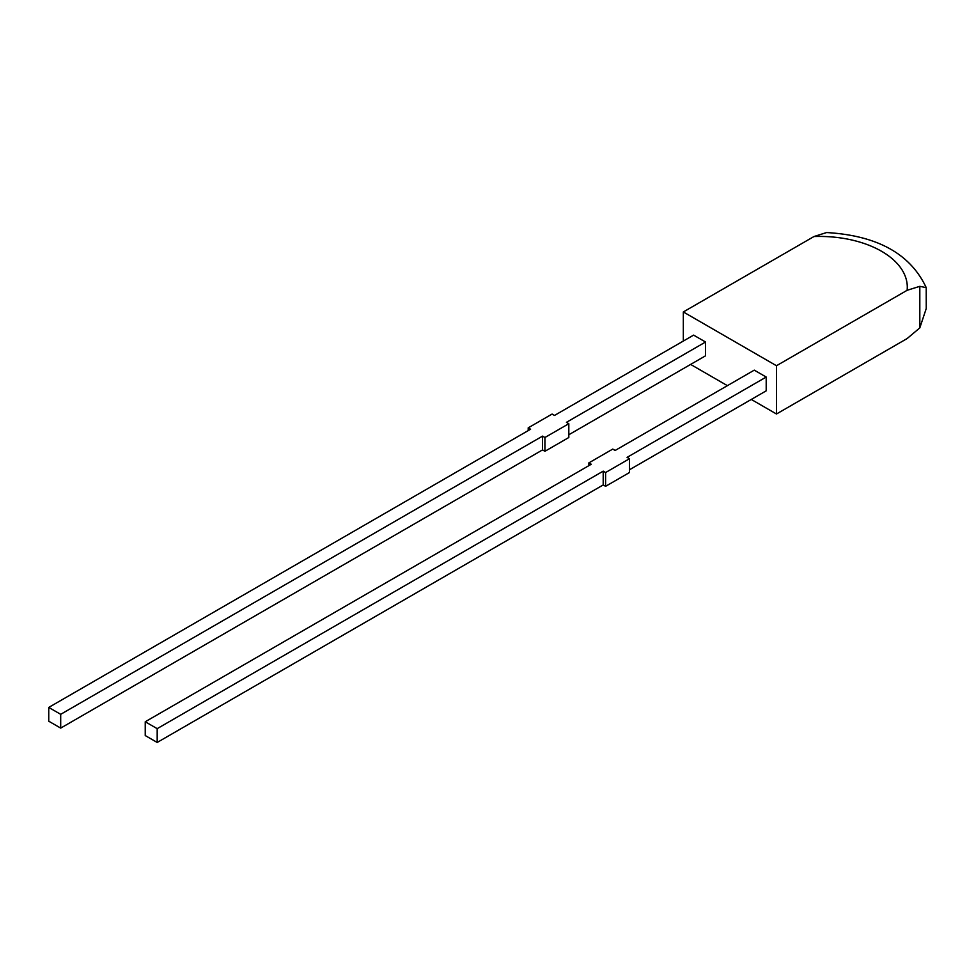 <?xml version="1.0" encoding="UTF-8"?>
<svg xmlns="http://www.w3.org/2000/svg" width="975" height="975" viewBox="0 0 975 975"><rect width="100%" height="100%" fill="white"/><g stroke="black" fill="none" stroke-linecap="round" stroke-linejoin="round"><path stroke-width="1.46" d="M568.815 434.753L705.547 355.802L705.547 342.018L566.426 422.333L568.815 423.711L568.815 437.507L544.928 451.291L542.539 449.914L60.694 728.106L48.75 721.207L48.75 707.423L530.595 429.232L528.206 427.854L528.206 430.609M705.547 342.018L693.603 335.12L554.482 415.447L552.094 414.058L528.206 427.854M542.539 449.914L542.539 436.13L60.694 714.322L60.694 728.106M60.694 714.322L48.75 707.423M542.539 436.13L544.928 437.507L544.928 451.291M568.815 423.711L544.928 437.507M776.478 365.735L683.329 311.951L813.967 236.535L826.581 232.55C877.244 235.511 910.455 253.866 926.226 287.649L919.815 286.333L907.116 290.306L776.478 365.735L776.478 413.997L751.286 399.445M683.329 311.951L683.329 341.055M629.472 469.767L766.204 390.829L766.204 377.045L754.272 370.147L615.14 450.462L612.763 449.085L588.876 462.881L588.876 465.636M727.399 385.661L690.617 364.418M926.226 287.649L926.25 308.514L919.815 327.88L907.116 338.569L776.478 413.997M605.597 472.534L605.597 486.318L629.472 472.534L629.472 458.737L605.597 472.534L603.208 471.144L157.182 728.654L145.238 721.768L591.264 464.258L588.876 462.881M145.238 721.768L145.238 735.552L157.182 742.45L157.182 728.654M603.208 471.144L603.208 484.941L157.182 742.45M605.597 486.318L603.208 484.941M629.472 458.737L627.083 457.36L766.204 377.045M919.815 327.88L919.815 286.333M907.116 290.306A87.823 50.7 0 0 0 813.967 236.535"/></g></svg>
